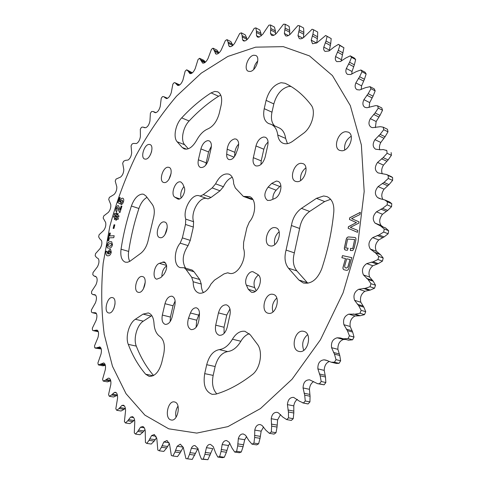 <?xml version="1.0" encoding="UTF-8"?>
<svg xmlns="http://www.w3.org/2000/svg" width="484" height="484" viewBox="0 0 484 484"><rect width="100%" height="100%" fill="white"/><g stroke="black" fill="none" stroke-linecap="round" stroke-linejoin="round"><path stroke-width="0.73" d="M271.264 124.4L279.087 127.867C282.668 129.561 284.852 133.082 285.645 138.43L277.762 134.994C276.993 129.615 274.827 126.082 271.264 124.4L268.493 123.48C264.234 121.085 262.812 116.148 264.228 108.67L266.097 100.357C268.941 90.496 273.944 84.609 281.107 82.71L285.034 83.26L286.595 84.016M291.035 86.485L288.821 86.454C281.646 88.312 276.642 94.138 273.823 103.933L266.097 100.357M147.003 197.375C143.512 199.335 140.814 203.038 138.908 208.477L131.394 206.009C134.153 198.603 137.795 194.628 142.326 194.078L143.706 194.314L146.017 196.062L152.357 204.496C154.608 207.908 154.898 212.724 153.222 218.949L148.419 239.259C147.136 245.551 144.595 250.234 140.783 253.307L129.815 261.348L127.51 262.261L125.35 262.189C121.647 260.616 120.207 256.29 121.036 249.199L128.653 251.426C128.085 255.473 128.448 258.795 129.736 261.396M220.771 95.173L218.568 96.243L211.078 92.892L214.781 91.434L217.746 91.833C221.333 93.878 222.452 98.391 221.097 105.373L219.288 113.208C217.092 121.139 213.329 126.36 207.993 128.865C203.607 130.656 199.807 134.485 196.595 140.354C192.608 147.148 188.464 149.992 184.168 148.884L182.196 147.475L177.174 141.776C172.982 137.444 175.492 124.267 181.681 117.89L189.129 120.982C182.934 127.304 180.453 140.414 184.682 144.74L177.174 141.776M286.074 250.077L294.357 252.854C292.415 260.325 293.243 266.339 296.849 270.895L288.5 268.227C284.919 263.653 284.108 257.603 286.074 250.077L291.41 225.52C292.723 218.012 296.069 212.288 301.459 208.362L316.469 198.337L323.663 195.972L326.96 196.613C331.982 198.991 334.262 204.085 333.809 211.895C331.982 230.85 327.964 249.823 321.751 268.801C317.341 279.57 311.206 284.302 303.335 282.983L298.924 280.061L307.334 282.68L307.866 283.243M330.632 199.287L324.655 201.556L316.469 198.337M303.438 331.286L303.849 331.377C312.682 333.143 307.878 353.756 299.154 351.438L298.949 351.396C290.079 349.69 294.671 329.247 303.438 331.286M249.321 333.688C246.023 334.783 243.204 337.3 240.869 341.25L232.435 339.205C236.017 333.349 240.191 330.711 244.958 331.298L250.319 334.837L257.264 344.082C263.254 351.348 260.422 368.784 252.206 374.707C240.003 384.127 227.885 390.612 215.846 394.145L212.228 394.357C205.434 391.756 202.923 384.853 204.702 373.636L213.166 375.39C211.641 383.37 212.851 389.529 216.79 393.861M128.278 344.366C132.664 355.891 138.46 365.85 145.66 374.235L149.139 376.358C154.813 376.558 159.03 371.936 161.771 362.492L163.707 354.106C165.286 345.6 164.009 339.726 159.871 336.471C156.344 334.051 154.384 329.634 153.985 323.221C153.549 317.431 151.637 314.007 148.243 312.936L143.07 314.116L135.351 319.271L143.306 321.176C137.045 324.994 133.173 338.739 136.294 346.114L128.278 344.366C125.193 336.955 129.101 323.124 135.351 319.271M151.813 315.616L143.306 321.176M174.803 402.022C181.331 403.529 177.803 421.576 171.257 420.015L170.737 419.882C164.239 418.122 167.912 400.304 174.409 401.926L174.803 402.022M112.385 297.599L112.542 297.63C117.806 298.525 113.843 314.406 108.706 312.954L108.628 312.942C103.37 312.047 107.236 296.311 112.385 297.599M341.819 150.784C349.496 150.978 355.105 134.727 348.256 132.126L345.879 131.702C338.147 131.745 332.762 147.85 339.629 150.385L341.819 150.784M250.095 71.469C255.854 71.021 260.695 57.408 255.782 55.478L253.797 55.224C248.002 55.848 243.307 69.333 248.225 71.227L250.095 71.469M145.533 159.151C150.343 159.345 154.493 145.823 150.016 144.565L149.06 144.426C144.226 144.371 140.178 157.772 144.655 159.018L145.533 159.151M203.226 194.653L212.192 187.925L215.598 183.829C219.421 176.249 223.868 173.03 228.938 174.167C231.975 175.511 233.548 178.705 233.651 183.745L235.309 187.943L243.355 196.419L249.448 196.583C256.399 198.621 256.393 213.964 249.302 222.017L246.876 227.74L243.615 242.345L243.452 248.244C247.306 258.105 238.182 275.069 229.991 273.46L227.716 272.788L224.031 273.896L214.454 280.151L210.909 284.132C207.763 290.461 203.988 293.492 199.583 293.225L198.918 293.086C195.131 291.707 193.219 287.932 193.17 281.761L191.7 277.247L185.995 269.425L184.192 267.761L180.326 267.628C173.665 266.133 173.659 250.845 180.181 243.143L182.377 237.892L185.487 224.473L185.753 219.119C182.414 209.512 192.287 192.723 199.529 195.905L200.322 196.05L203.226 194.653L211.042 197.454L208.132 198.833L207.346 198.694C200.037 195.512 190.2 212.167 193.588 221.726L193.334 227.05L190.26 240.385L188.076 245.606C182.559 254.064 181.736 261.59 185.614 268.172M252.89 199.499L251.335 199.366L243.355 196.419M203.425 292.608C201.943 290.412 201.217 287.556 201.259 284.041L199.765 279.552L194.011 271.76L192.19 270.096L184.192 267.761M138.503 292.354C143.978 293.667 148.098 277.641 142.574 276.576L142.248 276.509C136.754 275.366 132.743 291.253 138.267 292.306L138.503 292.354M268.505 313.317C276.316 315.102 281.095 296.111 273.285 294.399L272.661 294.266C264.815 292.723 260.223 311.551 268.057 313.221L268.505 313.317M252.951 271.718C248.389 270.901 243.821 280.26 246.374 285.143L248.322 289.335L251.311 292.142C257.978 294.611 264.016 278.064 257.748 274.47L252.951 271.718M256.163 290.745L254.669 287.569C253.174 282.565 254.415 278.373 258.383 274.985M218.472 312.882C220.026 307.503 222.598 304.823 226.191 304.829L226.572 304.908C229.694 306.245 230.82 309.554 229.96 314.854L227.177 327.329C225.538 332.907 222.888 335.563 219.228 335.285C215.997 333.948 214.823 330.572 215.713 325.163L218.472 312.882L226.766 315.054L229.948 308.925M196.262 307.818C193.848 307.691 191.906 309.415 190.424 312.991L188.542 318.145C186.866 324.117 187.744 327.94 191.168 329.616C195.155 329.652 197.738 326.47 198.918 320.081L199.432 314.6C199.626 310.916 198.652 308.677 196.504 307.872L196.262 307.818M196.093 327.317L196.74 320.202L199.481 313.233M164.983 303.698C166.436 298.719 168.71 296.214 171.808 296.184L172.098 296.244C174.784 297.418 175.698 300.467 174.839 305.392L172.177 316.929C170.652 322.078 168.317 324.558 165.177 324.365C162.406 323.185 161.462 320.081 162.346 315.066L164.983 303.698L173.03 305.773L175.135 301.006M163.888 261.898L159.375 263.344C154.1 265.026 151.922 278.252 156.792 279.189L160.791 277.604L163.786 274.501C167.416 268.965 167.585 264.79 164.288 261.983L163.888 261.898M168.045 167.216L168.995 167.367C173.907 168.716 169.618 182.976 164.415 182.595L163.556 182.45C158.643 181.119 162.818 166.986 168.045 167.216M301.193 163.302L302.972 163.622C309.621 165.837 304.4 182.141 297.188 181.681L295.573 181.385C288.906 179.219 293.933 163.06 301.193 163.302M227.147 149.193C228.188 143.361 230.723 139.924 234.74 138.884L236.198 139.114C238.757 140.662 239.308 143.839 237.838 148.642L235.962 153.791C234.026 158.183 231.654 160.101 228.859 159.532C227.238 158.758 226.518 156.979 226.694 154.202L227.147 149.193L234.903 152.333L234.528 156.574M238.672 144.111C236.531 146.362 235.272 149.102 234.903 152.333M200.914 148.903C202.33 144.069 204.629 141.31 207.811 140.626L209.094 140.826C211.163 141.933 211.823 144.444 211.078 148.358L208.525 159.411C206.662 165.226 203.97 167.912 200.449 167.47C198.307 166.357 197.617 163.798 198.386 159.799L200.914 148.903L208.562 151.934L205.742 165.141M211.387 146.192L208.562 151.934M255.969 145.95C257.482 140.741 260.071 137.758 263.756 137.008L265.42 137.281C267.737 138.545 268.517 141.219 267.773 145.315L265.117 157.227C263.048 163.616 259.938 166.502 255.794 165.879C253.386 164.608 252.563 161.874 253.338 157.681L255.969 145.95L263.822 149.229L261.215 160.888L260.955 164.481M268.057 141.963L265.426 145.152L263.822 149.229M271.772 183.376L276.424 181.046L277.907 181.319C283.442 183 280.793 196.431 274.47 198.628L270.405 200.309L267.543 200.455C263.804 197.339 263.998 192.892 268.112 187.108L271.772 183.376L279.8 186.509L276.134 190.206C273.769 192.826 272.692 195.851 272.916 199.275M280.859 185.584L279.8 186.509M174.869 197.194C170.392 194.828 174.803 181.458 179.945 181.809L180.883 181.966L182.692 183.817L184.162 187.12C186.358 191.374 181.403 200.618 177.822 198.991L174.869 197.194L179.733 198.888M183.932 186.606C181.04 190.321 180.115 194.12 181.143 197.998M164.052 221.902L164.723 222.029C170.072 223.293 165.806 238.57 160.331 237.723L159.756 237.614C154.408 236.367 158.552 221.224 164.052 221.902M274.785 227.571L275.94 227.795C282.977 229.712 278.028 247.052 270.744 245.993L269.745 245.793C262.697 243.924 267.458 226.736 274.785 227.571M255.631 47.166L227.879 56.428L201.217 73.181L176.557 96.153C161.311 114.067 147.747 133.971 135.865 155.854C125.072 178.529 116.384 202.076 109.795 226.506L103.165 263.314C100.938 287.865 101.301 311.575 104.248 334.45L112.476 366.285L126.04 393.716L144.885 415.133L168.704 428.806L196.776 433.095L227.928 426.616L260.428 408.605L292.082 379.214L320.432 339.792L343.059 292.911L358.027 242.139L364.186 191.525L361.366 144.952L350.307 105.591L332.423 75.571L309.476 55.902L283.315 46.645L255.631 47.166M258.843 37.22L257.464 37.074L256.484 35.659L256.423 31.043L255.848 27.89L254.209 28.35L248.661 37.758C246.755 40.341 245.001 41.376 243.404 40.862L242.557 39.821L242.127 35.622L241.298 32.839L239.683 33.511L234.825 42.973C232.949 45.823 231.177 47.015 229.507 46.555L228.811 45.829L228.049 42.066L226.99 39.658L225.405 40.529L221.23 49.955C219.409 53.059 217.631 54.408 215.894 54.002L213.033 48.194L211.496 49.253L207.993 58.558C206.251 61.898 204.478 63.404 202.669 63.065L199.529 58.304L198.047 59.526L195.197 68.637C193.558 72.201 191.797 73.852 189.916 73.598L188.149 71.1L186.564 69.829L185.148 71.202L182.928 80.054C181.409 83.811 179.673 85.614 177.719 85.462L175.099 82.776L174.204 82.637L172.861 84.143L171.257 92.674C169.987 96.407 168.347 98.367 166.333 98.573L163.737 96.649L162.521 96.588L161.257 98.216L160.24 106.371C159.218 110.043 157.675 112.155 155.624 112.699L153.095 111.471L151.571 111.544L150.391 113.28L149.943 121.024C149.157 124.612 147.729 126.85 145.66 127.728L142.35 127.044L141.401 127.395L140.312 129.222L140.408 136.5C139.858 139.985 138.545 142.332 136.476 143.536L133.409 143.415L132.059 144.014L131.067 145.914L131.684 152.696C131.364 156.054 130.172 158.498 128.115 160.01L125.326 160.392L123.583 161.281L122.688 163.253L123.807 169.497C123.71 172.709 122.652 175.226 120.625 177.041L116.015 179.098L115.222 181.125L116.813 186.794C116.94 189.843 116.015 192.42 114.036 194.526L109.384 197.357L108.706 199.426L110.751 204.484C111.09 207.346 110.298 209.971 108.386 212.349L103.739 215.937L103.165 218.036L105.639 222.452C106.19 225.114 105.542 227.77 103.709 230.414L99.099 234.746L98.645 236.864L99.758 238.818L101.525 240.602C102.275 243.041 101.779 245.709 100.037 248.607L95.511 253.67L95.179 255.794L96.467 257.452L98.433 258.819C99.383 261.021 99.045 263.683 97.411 266.823L93.007 272.601L92.795 274.718L94.114 276.031L96.407 276.999C97.544 278.935 97.363 281.585 95.856 284.943L91.615 291.416L91.53 293.516L92.722 294.49L95.469 295.016C96.788 296.674 96.77 299.287 95.415 302.851L91.379 310.002L91.422 312.065L92.444 312.743L95.657 312.755C97.151 314.11 97.302 316.669 96.104 320.426L92.323 328.225L92.505 330.239L93.315 330.663L97 330.082C98.657 331.116 98.978 333.603 97.962 337.529L94.483 345.951L94.803 347.899L96.83 347.833L99.783 346.901C101.404 347.869 101.815 350.241 101.017 354.028L97.895 363.03L98.355 364.9L103.8 362.988C105.379 363.889 105.875 366.146 105.288 369.764L102.572 379.311L103.177 381.077L105.391 380.206L108.222 378.192L109.069 378.179C110.606 379.014 111.181 381.15 110.794 384.58L108.543 394.623L109.293 396.275L111.574 394.974L114.424 392.415L115.609 392.306C117.098 393.087 117.745 395.083 117.545 398.302L115.821 408.786L116.717 410.299L119.04 408.563L121.877 405.453L123.426 405.193C124.86 405.913 125.568 407.77 125.55 410.765L124.406 421.618L125.447 422.962L127.782 420.784L130.571 417.123L132.501 416.651C133.88 417.317 134.643 419.023 134.782 421.77L134.286 432.908L135.472 434.069L137.789 431.438L140.487 427.233L142.828 426.489C144.147 427.094 144.946 428.642 145.224 431.129L145.436 442.467L146.761 443.417L149.03 440.331L151.595 435.582L154.354 434.505L156.834 438.649L157.814 450.072L159.272 450.792L161.45 447.252L163.828 441.989L167.034 440.5L169.545 444.143L171.342 455.523L172.927 455.988L174.978 452.014L177.12 446.26L180.296 444.167L183.267 447.416L185.941 458.62L187.635 458.814L189.51 454.416L191.362 448.214C192.281 446.315 193.485 445.425 194.973 445.558L197.889 448.299L199.632 454.627L201.471 459.177L203.262 459.074L204.92 454.294L206.42 447.688C207.37 445.365 208.725 444.27 210.479 444.409L213.262 446.641L215.537 452.746L217.788 457.035L219.657 456.618L221.049 451.493L222.144 444.554C223.088 441.765 224.594 440.434 226.651 440.573L229.216 442.322L232.036 448.105L234.698 452.056L236.615 451.318L237.698 445.903L238.334 438.71C239.235 435.418 240.893 433.839 243.295 433.973L245.545 435.267L248.909 440.621L251.976 444.167L253.931 443.102L254.651 437.451L254.778 430.094C255.594 426.277 257.391 424.426 260.174 424.553L262.019 425.43L265.928 430.27L269.382 433.331L271.33 431.934L271.651 426.126L271.228 418.714C271.899 414.346 273.841 412.217 277.048 412.332L278.391 412.852L282.807 417.063L286.631 419.574L288.543 417.855L288.428 411.981L287.417 404.624C287.889 399.699 289.964 397.285 293.637 397.382L299.275 401.109L303.432 403.003L305.271 400.982L304.69 395.132L303.063 387.95C303.28 382.481 305.477 379.777 309.651 379.843L317.522 383.661L319.464 383.8L321.201 381.489L320.13 375.765L317.879 368.887C317.673 363.393 319.73 360.368 324.056 359.818L325.926 360.114L331.183 362.189L334.426 362.207L336.023 359.654L334.456 354.155L331.582 347.7C330.923 342.303 332.792 339.006 337.185 337.796L340.282 337.953L343.404 338.818L348.014 338.564L349.436 335.805L347.379 330.626L343.906 324.716C342.787 319.519 344.426 315.991 348.819 314.146L355.038 314.176L359.951 313.263L361.179 310.341L358.638 305.586L354.597 300.328C353.03 295.409 354.403 291.725 358.729 289.269L365.075 288.373L370 286.746L371.004 283.721L368.015 279.468L363.46 274.954C361.445 270.411 362.534 266.63 366.727 263.611L373.103 261.808L377.974 259.509L378.73 256.429L375.33 252.757L370.32 249.06C367.894 244.964 368.675 241.159 372.674 237.638L378.978 234.97L383.715 232.048L384.217 228.98L380.63 226.004L375.07 223.118C372.263 219.536 372.728 215.767 376.473 211.817L382.62 208.35L387.158 204.871L387.394 201.864L384.744 199.928L379.389 198.494L377.653 197.581C374.507 194.562 374.658 190.908 378.095 186.606L384 182.426L388.271 178.469L388.253 175.577L386.577 174.512L378.04 172.891C374.628 170.465 374.471 166.98 377.556 162.424L383.14 157.633L387.097 153.283L386.825 150.554L383.171 149.55L380.642 149.768L375.638 149.217C372.613 147.118 372.377 143.929 374.937 139.664L380.134 134.358L383.727 129.712L383.213 127.189L380.394 126.681L372.589 127.655L371.228 127.274C368.566 125.459 368.27 122.585 370.339 118.653L375.094 112.947L378.294 108.095L377.562 105.808L375.614 105.633L366.951 107.744L364.966 107.351C362.637 105.796 362.286 103.237 363.914 99.662L368.191 93.672L370.98 88.699L370.054 86.672L365.474 87.683L359.582 89.976L357.023 89.673C355.002 88.354 354.609 86.092 355.849 82.891L359.618 76.726L361.984 71.723L360.876 69.98L356.387 71.565L350.676 74.518L347.597 74.397C345.848 73.284 345.425 71.311 346.332 68.492L349.587 62.261L351.523 57.306L350.271 55.854L345.909 57.953L340.446 61.492L336.894 61.631C335.394 60.694 334.958 59.006 335.581 56.555L338.31 50.342L339.829 45.508L338.449 44.353L334.262 46.906L329.09 50.953L325.133 51.413C323.85 50.632 323.409 49.199 323.802 47.105L326.01 41.007L327.124 36.354L325.647 35.489L316.826 42.901L312.519 43.735L311.206 40.142L312.912 34.231L313.638 29.808L312.089 29.234L303.861 37.304C302.089 38.726 300.552 39.144 299.263 38.557L297.993 35.61L299.215 29.947L299.578 25.797L297.975 25.507L290.388 34.098C288.537 35.816 286.921 36.385 285.548 35.792L284.356 33.42L285.118 28.072L285.143 24.23L283.509 24.2L276.588 33.184C274.688 35.199 273.012 35.919 271.56 35.338L270.465 33.481L270.804 28.477L270.514 24.974L268.868 25.192L262.63 34.449L258.843 37.22M169.406 443.628L166.678 447.984L163.798 451.415L159.272 450.792M156.628 437.669L154.208 441.075L151.244 444.052L146.761 443.417M144.982 429.641L142.913 432.206L139.906 434.729L135.472 434.069M134.54 419.743L132.852 421.582L129.833 423.645L125.447 422.962M119.784 407.552L125.072 408.435L124.055 409.397L121.054 411.007L116.717 410.299M117.418 395.15L113.583 397.019L109.293 396.275M110.763 380.823L107.418 381.864L103.177 381.077M105.373 365.378L102.898 365.819L98.627 364.978M101.235 348.97L95.366 348.123M98.294 331.709L93.315 330.663M175.099 82.776L179.752 84.912M187.139 69.986L192.378 72.812M199.789 58.401L203.722 60.258L205.47 62.109M213.033 48.194L216.917 50.082L218.986 52.938M226.99 39.658L230.886 41.6L232.858 45.417M241.298 32.839L245.213 34.842L246.658 37.934L246.907 39.313L242.121 36.881M255.848 27.89L259.787 29.947L260.979 33.414L261.245 35.925M361.203 89.57L361.578 85.868L364.44 79.273L366.146 73.949L365.039 72.207L360.876 69.98M369.123 107.454L369.691 102.59L373.055 96.177L375.179 90.889L374.247 88.868L370.054 86.672M375.372 127.607L376.159 121.52L379.994 115.404L382.529 110.243L381.797 107.956L377.562 105.808M379.801 149.828C379.087 147.535 379.426 145.079 380.811 142.453L385.076 136.742L387.999 131.799L387.484 129.276L383.213 127.189M386.147 150.185L386.825 150.554M345.872 339.484L343.471 339.484C339.653 340.815 337.79 344.094 337.886 349.321L339.78 355.492L340.639 360.792L336.023 359.654M297.339 399.367C295.434 400.782 294.248 402.948 293.794 405.864L293.818 412.997L293.219 418.708L288.543 417.855M280.575 414.528L277.616 419.858L277.048 427.063L276.013 432.714L271.33 431.934M263.58 426.949L261.166 431.159L260.047 438.316L258.607 443.828L253.931 443.102M246.598 436.544L244.716 439.708L243.083 446.714L241.286 452.002L236.615 451.318M229.87 443.308L228.502 445.504L226.415 452.262L224.31 457.265L219.657 456.618M357.755 230.39L357.482 232.332L348.196 228.297L348.419 226.7L356.43 222.604L349.46 219.476L349.702 217.794L360.308 212.331L359.999 214.509L351.584 218.623L358.971 221.823L358.783 223.148L350.331 227.383L357.755 230.39M118.707 217.074L117.406 216.372L117.061 217.606L118.368 218.314L118.042 219.488L116.741 218.78L116.335 220.232L115.749 220.129L116.208 218.49L115.325 218L114.914 219.482L114.333 219.379L114.799 217.703L113.516 216.995L113.837 215.84L115.119 216.542L115.464 215.307L114.176 214.606L114.502 213.444L115.791 214.14L116.178 212.742L116.759 212.839L116.317 214.436L117.201 214.914L117.594 213.486L118.181 213.583L117.733 215.205L119.034 215.9L118.707 217.074L117.406 216.372M109.523 233.076L110.334 233.046L109.741 235.908L114.176 235.744L113.776 237.686L109.342 237.838L108.755 240.669L107.944 240.693L109.523 233.076L110.328 233.064M105.978 251.638L106.873 251.166L107.829 254.046L107.678 252.231L109.922 249.206L110.449 249.224L111.314 252.025C110.83 254.257 109.928 255.498 108.616 255.764L107.285 255.806C106.105 255.352 105.669 253.967 105.978 251.638L106.026 251.329M347.331 250.301L345.316 250.04C344.354 249.569 344.106 248.564 344.566 247.028L346.108 239.828C346.502 237.735 347.476 236.785 349.031 236.972L355.105 237.493L355.873 238.158L355.946 239.695L354.252 247.79L352.812 250.47L350.374 250.549L350.531 248.365L352.745 248.54L354.669 239.538L347.639 239.048L345.721 247.977L348.129 248.177L347.331 250.301M288.5 268.227L298.924 280.061M240.869 341.25C237.093 347.494 232.695 350.93 227.661 351.572C221.666 352.757 217.498 357.743 215.144 366.521L206.71 364.706L204.702 373.636M206.71 364.706C209.082 355.861 213.256 350.833 219.234 349.623L227.661 351.572M232.435 339.205C228.654 345.497 224.255 348.97 219.234 349.623M277.762 134.994C278.336 139.12 280.061 141.86 282.922 143.197C285.929 144.401 289.244 143.718 292.868 141.147L303.274 133.469C311.95 127.486 316.379 111.272 311.073 104.974C303.686 95.312 295.27 88.197 285.82 83.629L285.034 83.26M131.394 206.009C126.717 220.244 123.263 234.637 121.036 249.199M211.078 92.892C200.721 99.571 190.92 107.902 181.681 117.89M346.314 270.296L343.991 269.745C342.944 269.279 342.678 268.263 343.192 266.69L345.491 258.529L341.885 257.742L342.484 255.625L351.826 257.639L348.904 267.997C348.444 269.763 347.579 270.526 346.314 270.296M109.844 241.837L111.653 241.77L112.524 244.614C111.973 246.822 111.048 247.965 109.747 248.038L107.974 248.098C105.76 247.711 107.738 241.268 109.844 241.837L110.818 241.722M114.018 224.788L114.817 224.836L113.946 228.448L113.147 228.394L114.018 224.788L114.817 224.854M121.163 205.984L121.932 206.178L119.996 212.5L119.348 212.331L117.836 207.436L116.783 208.453L117.195 209.989L116.632 211.817C115.7 211.363 115.501 210.159 116.033 208.223C116.583 206.408 117.34 205.531 118.308 205.591L119.427 207.557L119.953 209.947L121.163 205.984L121.932 206.184M120.758 202.572L120.086 203.958L117.842 202.584L119.548 197.46L120.292 197.714L119.076 201.35L120.056 201.943L120.328 200.503C121.03 198.682 121.871 197.926 122.857 198.246C123.825 198.712 124.007 199.934 123.414 201.901C122.791 203.685 121.986 204.569 121.006 204.544L121.611 202.736L122.658 201.647L122.222 200.061L120.909 201.253L120.758 202.572M215.144 366.521L213.166 375.39M153.579 375.511C146.446 367.229 140.687 357.428 136.294 346.114M351.196 136.24C346.217 139.537 344.051 144.105 344.705 149.955M285.645 138.43L287.429 143.639M264.228 108.67L271.978 112.191L273.823 103.933M271.978 112.191C270.738 118.411 271.639 122.984 274.682 125.919M138.908 208.477C134.256 222.628 130.837 236.942 128.653 251.426M170.144 321.618L170.416 317.068L173.03 305.773M272.934 311.92C271.5 306.529 272.782 301.907 276.787 298.059M143.391 288.912L145.26 282.057M224.116 333.379L224.044 327.251L226.766 315.054M166.659 265.904C163.544 268.142 161.952 271.663 161.898 276.461M171.118 173.284L168.958 179.274M305.93 167.809C301.822 171.088 300.062 175.317 300.631 180.496M167.234 227.48L164.959 234.613M279.129 231.788C275.311 235.254 273.841 239.526 274.718 244.601M215.598 183.829L223.427 186.739C225.701 181.869 228.642 178.711 232.247 177.259M223.427 186.739L220.02 190.799L211.042 197.454M151.607 151.565L150.409 154.795M257.772 61.002C255.498 63.35 254.154 66.151 253.737 69.4M218.568 96.243C208.193 102.844 198.373 111.09 189.129 120.982M188.282 148.782L184.682 144.74M294.357 252.854L299.626 228.472L291.41 225.52M296.849 270.895L307.334 282.68M301.459 208.362L309.645 211.46L324.655 201.556M309.645 211.46C304.254 215.344 300.915 221.013 299.626 228.472M113.843 308.611L115.059 303.849M176.079 417.238C175.196 413.263 175.837 409.561 178.009 406.124M303.771 350.301C301.532 344.178 302.809 338.963 307.6 334.65M270.514 24.974L274.47 27.08L275.384 30.903L275.517 34.231M285.143 24.23L289.129 26.378L289.734 30.546L289.65 34.757M299.578 25.797L303.589 27.987L303.861 32.464L303.456 37.625M313.638 29.808L317.673 32.029L317.589 36.778L316.772 42.574M323.802 47.105L329.398 50.118L330.723 43.578L331.195 38.593L325.647 35.489M341.129 61.172L343.924 47.753L338.449 44.353M351.808 74.112L352.013 71.499L354.367 64.826L355.655 59.544L354.397 58.092L350.271 55.854M382.299 173.847C381.186 171.154 381.586 168.244 383.485 165.111L388.132 159.926L391.405 155.291L391.132 152.569M386.577 174.512L391.187 176.557L392.597 177.507L388.253 175.577M382.929 199.426C381.102 196.395 381.489 192.977 384.078 189.171L389.033 184.616L392.621 180.387L392.597 177.507M384.744 199.928L389.578 201.949L391.786 203.697L387.394 201.864M383.207 227.008L381.126 225.49C378.863 222.12 379.323 218.375 382.505 214.249L387.702 210.431L391.55 206.692L391.786 203.697M385.573 227.94L388.646 230.705L384.217 228.98M348.492 340.179L352.6 339.804L354.022 337.058L352.667 332.097L350.168 326.482C349.611 321.461 351.239 317.958 355.056 315.979L360.302 315.731L364.506 314.618L365.729 311.714L363.889 307.189L360.816 302.246C359.8 297.515 361.167 293.855 364.924 291.259L370.296 290.061L374.519 288.222L375.517 285.209L373.218 281.204L369.625 277.029C368.161 272.68 369.244 268.923 372.868 265.752L378.276 263.629L382.451 261.106L383.201 258.039L380.491 254.626L376.431 251.287C374.549 247.397 375.324 243.609 378.76 239.931L384.108 236.924L388.15 233.76L388.646 230.705M331.25 362.207L336.271 363.423L339.042 363.339L340.639 360.792M329.338 361.475C326.107 362.831 324.401 365.795 324.213 370.369L325.484 376.988L325.841 382.529L321.201 381.489M317.522 383.661L324.111 384.822L325.841 382.529M313.632 381.61C311.164 383.104 309.766 385.669 309.427 389.305L310.062 396.245L309.935 401.92L305.271 400.982M307.467 403.856L308.096 403.934L309.935 401.92M286.631 419.574L291.314 420.421L293.219 418.708M269.382 433.331L274.065 434.106L276.013 432.714M251.976 444.167L256.659 444.887L258.607 443.828M234.698 452.056L239.362 452.734L241.286 452.002M217.788 457.035L222.434 457.676L224.31 457.265M206.42 447.688L212.754 448.607L207.896 459.697L203.262 459.074M201.471 459.177L207.896 459.697M191.362 448.214L197.653 449.11L192.233 459.425L187.635 458.814M185.941 458.62L192.233 459.425M183.236 447.325L180.248 452.74L177.495 456.606L172.927 455.988M331.195 38.593L327.124 36.354M343.924 47.753L339.829 45.508M355.655 59.544L351.523 57.306M366.146 73.949L361.984 71.723M375.179 90.889L370.98 88.699M382.529 110.243L378.294 108.095M387.999 131.799L383.727 129.712M391.405 155.291L387.097 153.283M392.621 180.387L388.271 178.469M391.55 206.692L387.158 204.871M388.15 233.76L383.715 232.048M383.201 258.039L378.73 256.429M382.451 261.106L377.974 259.509M375.517 285.209L371.004 283.721M374.519 288.222L370 286.746M365.729 311.714L361.179 310.341M364.506 314.618L359.951 313.263M354.022 337.058L349.436 335.805M352.6 339.804L348.014 338.564M339.042 363.339L334.426 362.207M324.111 384.822L319.464 383.8M308.096 403.934L303.432 403.003M345.352 250.053L344.493 249.181L344.566 247.028M344.632 247.052L346.181 239.852C346.574 237.759 347.548 236.809 349.097 236.997L349.031 236.972M349.097 236.997L355.141 237.505M350.446 250.555L350.531 248.365M350.604 248.395L352.745 248.54M352.818 248.564L354.669 239.538M348.123 248.195L345.721 247.977M344.027 269.757C343.011 269.279 342.757 268.263 343.259 266.714L343.192 266.69M343.259 266.714L345.491 258.529M341.958 257.76L342.484 255.625M342.557 255.655L351.82 257.645M345.092 267.706L346.617 268.063L347.99 266.902L350.065 259.539L346.726 258.801L344.65 266.133L345.056 267.694L346.544 268.039L347.917 266.878L349.993 259.515M106.093 251.347L106.873 251.196M107.896 254.064L107.678 252.231M107.744 252.249L109.922 249.206M109.983 249.23L110.485 249.236M107.321 255.818C106.159 255.34 105.736 253.955 106.044 251.656M110.515 252.243L109.65 251.069L108.446 252.642L108.743 253.912L110.515 252.243L110.043 251.087M109.136 253.87L110.449 252.224M108.743 253.912L109.069 253.852M110.878 241.74L111.683 241.782M108.005 248.104C105.833 247.651 107.829 241.292 109.904 241.855M108.374 246.283L110.225 246.187L111.75 244.729L111.29 243.597M110.679 243.549L109.414 243.7L107.92 245.158L108.337 246.277L110.164 246.168L111.683 244.71L111.26 243.585L110.679 243.549M114.17 235.768L109.741 235.908M108.011 240.693L109.584 233.094M113.214 228.4L114.085 224.806M118.048 219.476L116.741 218.78M115.815 220.141L116.208 218.49M116.269 218.508L115.325 218M114.399 219.391L114.799 217.703M114.865 217.721L113.516 216.995M113.577 217.013L113.897 215.87M115.464 215.307L115.119 216.542M115.531 215.326L114.176 214.606M114.242 214.624L114.563 213.474M116.178 212.742L115.791 214.14M116.239 212.766L116.753 212.851M117.594 213.486L117.201 214.914M117.66 213.504L118.175 213.589M116.529 217.316L116.94 216.106L115.991 215.604L115.646 216.838L116.529 217.316L116.874 216.088L115.991 215.604M119.409 212.349L118.586 208.919M118.647 208.943L117.836 207.436M116.632 211.817C115.749 211.314 115.573 210.123 116.1 208.247L116.033 208.223M116.1 208.247C116.644 206.432 117.4 205.555 118.368 205.609M121.23 206.002L119.953 209.947M357.482 232.326L348.196 228.297M348.268 228.321L348.419 226.7M348.492 226.73L356.43 222.604M356.502 222.628L349.46 219.476M349.527 219.506L349.702 217.794M349.769 217.818L360.296 212.397M120.093 203.946L117.842 202.584M117.902 202.602L119.615 197.478M120.328 200.503L120.056 201.943M120.395 200.521C121.073 198.73 121.901 197.974 122.882 198.252M121.073 204.557L121.611 202.736M121.672 202.76L122.658 201.647M122.724 201.671L122.222 200.061M151.05 316.07L143.07 314.116M245.267 196.468L252.702 199.22M228.097 272.934L229.767 273.43M193.17 281.761L201.259 284.041M180.181 243.143L188.076 245.606M254.669 287.569L246.374 285.143M198.615 315.09L190.424 312.991M165.697 263.024L162.533 262.104M144.795 127.752L143.379 127.189M155.866 112.681L153.482 111.701M167.373 98.397L164.348 97.102M343.471 339.484L337.185 337.796M327.735 360.713L324.056 359.818M293.794 405.864L287.417 404.624M277.616 419.858L271.228 418.714M261.166 431.159L254.778 430.094M244.716 439.708L238.334 438.71M228.502 445.504L222.144 444.554M183.164 447.125L177.12 446.26M169.085 442.751L163.828 441.989M156.084 436.253L151.595 435.582M144.256 427.814L140.487 427.233M133.663 417.619L130.571 417.123M124.334 405.87L121.877 405.453M116.299 392.748L114.424 392.415M109.559 378.44L108.222 378.192M104.102 363.121L103.261 362.952M99.916 346.943L99.529 346.865M96.11 313.106L93.896 312.579M95.227 294.859L93.823 294.508M144.426 127.679L143.948 127.486M155.37 112.687L154.003 112.125M166.926 98.555L164.814 97.653M179.479 85.099L175.922 83.526M178.983 85.372L176.333 84.204M192.202 72.951L188.149 71.1M191.64 73.332L188.494 71.892M190.109 73.665L189.734 73.495M205.44 62.061L200.963 59.949M204.871 62.581L201.235 60.869M203.099 63.18L202.306 62.811M218.786 52.405L214.291 50.221M218.605 53.258L214.479 51.262M216.602 54.141L215.362 53.542M232.556 44.31L228.049 42.066M232.756 45.508L228.139 43.215M230.535 46.682L228.811 45.829M246.658 37.934L242.127 35.622M244.801 40.959L242.557 39.821M260.979 33.414L256.423 31.043M261.118 34.902L256.308 32.404M259.285 37.105L256.484 35.659M275.384 30.903L270.804 28.477M275.408 32.482L270.574 29.935M273.859 35.259L270.465 33.481M289.734 30.546L285.118 28.072M289.638 32.21L284.774 29.609M288.385 35.568L284.356 33.42M303.861 32.464L299.215 29.947M303.637 34.201L298.737 31.551M302.7 38.127L297.993 35.61M317.589 36.778L312.912 34.231M317.232 38.563L312.301 35.889M316.609 43.052L311.206 40.142M330.723 43.578L326.01 41.007M330.227 45.393L325.26 42.695M343.053 52.919L338.31 50.342M342.418 54.746L337.415 52.042M341.22 59.574L335.581 56.555M354.367 64.826L349.587 62.261M353.592 66.635L348.553 63.942M352.013 71.499L346.332 68.492M364.44 79.273L359.618 76.726M363.526 81.04L358.444 78.366M361.578 85.868L355.849 82.891M373.055 96.177L368.191 93.672M372.008 97.871L366.884 95.239M369.691 102.59L363.914 99.662M379.994 115.404L375.094 112.947M378.833 116.989L373.666 114.418M376.159 121.52L370.339 118.653M385.076 136.742L380.134 134.358M383.806 138.194L378.591 135.695M380.811 142.453L374.937 139.664M388.132 159.926L383.14 157.633M386.77 161.208L381.507 158.8M383.485 165.111L377.556 162.424M389.033 184.616L384 182.426M387.599 185.711L382.293 183.406M384.078 189.171L378.095 186.606M381.271 199.093L377.653 197.581M387.702 210.431L382.62 208.35M386.22 211.302L380.86 209.118M382.505 214.249L376.473 211.817M381.126 225.49L375.07 223.118M384.108 236.924L378.978 234.97M382.602 237.559L377.193 235.502M378.76 239.931L372.674 237.638M376.431 251.287L370.32 249.06M379.256 253.894L373.823 251.928M380.491 254.626L375.33 252.757M378.276 263.629L373.103 261.808M376.77 264.01L371.313 262.092M372.868 265.752L366.727 263.611M369.625 277.029L363.46 274.954M372.105 280.23L366.618 278.397M373.218 281.204L368.015 279.468M370.296 290.061L365.075 288.373M368.814 290.176L363.315 288.397M364.924 291.259L358.729 289.269M360.816 302.246L354.597 300.328M362.903 305.979L357.374 304.291M363.889 307.189L358.638 305.586M360.302 315.731L355.038 314.176M358.88 315.58L353.332 313.941M355.056 315.979L348.819 314.146M350.168 326.482L343.906 324.716M351.832 330.687L346.26 329.132M352.667 332.097L347.379 330.626M337.886 349.321L331.582 347.7M339.109 353.907L333.5 352.485M339.78 355.492L334.456 354.155M324.213 370.369L317.879 368.887M324.982 375.251L319.343 373.957M325.484 376.988L320.13 375.765M309.427 389.305L303.063 387.95M309.736 394.393L304.073 393.214M310.062 396.245L304.69 395.132M293.667 411.073L287.986 409.99M293.818 412.997L288.428 411.981M277.066 425.091L271.379 424.099M277.048 427.063L271.651 426.126M260.217 436.332L254.536 435.412M260.047 438.316L254.651 437.451M243.404 444.748L237.729 443.882M243.083 446.714L237.698 445.903M226.875 450.35L221.218 449.527M226.415 452.262L221.049 451.493M210.843 453.193L205.21 452.401M210.262 455.039L204.92 454.294M195.506 453.393L189.909 452.619M194.822 455.148L189.51 454.416M181.022 451.094L175.468 450.32M180.248 452.74L174.978 452.014M167.524 446.46L162.019 445.685M166.678 447.984L161.45 447.252M155.116 439.684L149.659 438.891M154.208 441.075L149.03 440.331M143.875 430.954L138.472 430.137M142.913 432.206L137.789 431.438M133.844 420.469L128.502 419.622M132.852 421.582L127.782 420.784M124.055 409.397L119.04 408.563M117.388 395.004L112.336 394.109M116.535 395.845L111.574 394.974M110.642 380.327L106.159 379.492M110.298 381.126L105.391 380.206M105.167 364.646L101.241 363.865M105.337 365.402L100.484 364.44M100.95 348.111L97.58 347.403M101.174 348.746L96.83 347.833M97.95 330.887L95.136 330.257M98.185 331.395L94.41 330.554M96.377 313.493L93.194 312.737M95.632 295.155L93.152 294.532M95.36 276.291L94.888 276.164M95.693 276.443L94.259 276.062M178.336 199.106L177.344 198.761M276.134 190.206L268.112 187.108M261.215 160.888L253.338 157.681M206.057 162.769L198.386 159.799M234.093 157.167L226.694 154.202M166.605 265.438L159.375 263.344M170.416 317.068L162.346 315.066M196.74 320.202L188.542 318.145M224.044 327.251L215.713 325.163M255.328 291.368L248.322 289.335M182.377 237.892L190.26 240.385M185.995 269.425L194.011 271.76M191.7 277.247L199.765 279.552M212.192 187.925L220.02 190.799M199.547 195.917L207.346 198.694M185.753 219.119L193.588 221.726M185.487 224.473L193.334 227.05M186.57 149.187L182.196 147.475M145.66 374.235L153.186 375.717M144.831 127.752L143.24 127.123M155.981 112.657L153.095 111.471M167.579 98.288L163.737 96.649M385.712 227.988L380.63 226.004M348.668 340.234L343.404 338.818M307.467 403.85L302.7 402.906M96.479 313.692L92.444 312.743M95.711 295.24L92.722 294.49M95.723 276.461L94.114 276.031M227.716 272.788L229.954 273.454M199.541 195.911L207.352 198.694"/></g></svg>
